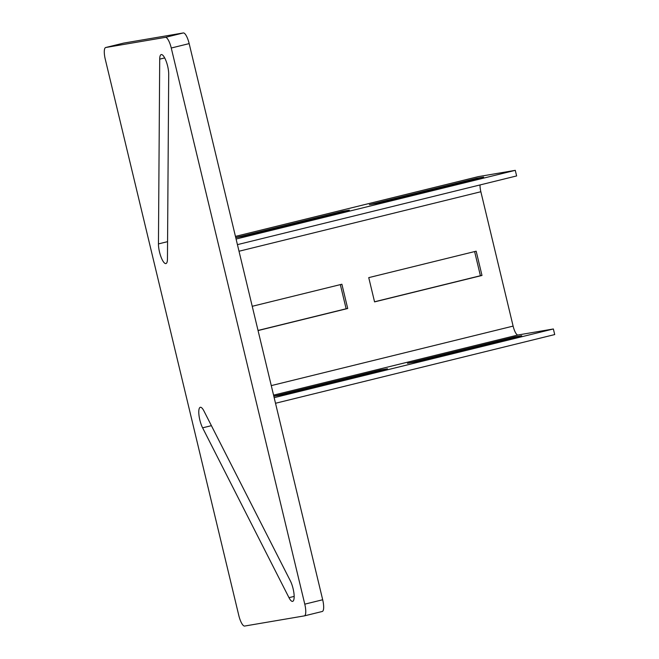 <?xml version="1.0" encoding="UTF-8"?>
<svg xmlns="http://www.w3.org/2000/svg" width="659" height="659" viewBox="0 0 659 659"><rect width="100%" height="100%" fill="white"/><g stroke="black" fill="none" stroke-linecap="round" stroke-linejoin="round"><path stroke-width="0.99" d="M202.601 427.831A12.48 3.476 76.2 0 1 199.842 419.997A12.48 3.476 76.2 0 1 200.295 407.295A12.48 3.476 76.2 0 1 203.944 410.994L290.331 580.826A12.48 3.476 76.2 0 1 293.98 593.619A12.48 3.476 76.2 0 1 292.637 601.37A12.48 3.476 76.2 0 1 288.988 597.672L202.601 427.831L211.407 425.673M167.452 258.995A12.48 3.476 76.2 0 1 165.928 263.567A12.48 3.476 76.2 0 1 159.519 252.035A12.48 3.476 76.2 0 1 158.448 243.912L159.709 59.153A12.48 3.476 76.2 0 1 161.224 54.582A12.48 3.476 76.2 0 1 166.084 61.04A12.48 3.476 76.2 0 1 168.704 74.236L167.452 258.995M123.521 43.132A11.516 3.204 76.2 0 1 123.587 43.115A11.516 3.204 76.2 0 1 123.645 43.107L183.309 32.95A11.516 3.204 76.2 0 1 189.166 43.609L322.688 599.756A11.516 3.204 76.2 0 1 322.267 611.478A11.516 3.204 76.2 0 1 322.202 611.494L304.425 615.868M123.645 43.107L105.745 47.506L165.401 37.357L183.309 32.95M105.745 47.506A11.516 3.204 -103.8 0 0 105.679 47.522A11.516 3.204 -103.8 0 0 105.267 59.244L238.78 615.391A11.516 3.204 -103.8 0 0 244.637 626.05L304.301 615.893A11.516 3.204 -103.8 0 0 304.367 615.885A11.516 3.204 -103.8 0 0 304.779 604.163L322.688 599.756M189.166 43.609L171.258 48.016L304.779 604.163M171.258 48.016A11.516 3.204 -103.8 0 0 165.401 37.357M474.612 251.581L480.411 275.726L374.543 301.781M340.332 284.622L346.132 308.766L258.031 330.447M235.741 237.611L241.944 236.548L349.369 210.122L342.507 211.292L235.733 237.561M483.657 177.082L476.786 178.251L369.361 204.677L376.231 203.516L483.657 177.082M478.22 176.653A9.597 2.669 76.2 0 1 478.269 176.637A9.597 2.669 76.2 0 1 478.327 176.628L515.28 170.335L236.087 239.036M515.28 170.335L516.631 175.937L237.429 244.637M476.169 251.194L481.993 275.462L374.567 301.888L368.743 277.628L476.169 251.194M252.232 306.295L341.889 284.235L347.713 308.503L258.056 330.563M480.049 184.94A9.597 2.669 -103.8 0 0 480.856 191.736L513.114 326.106A9.597 2.669 -103.8 0 0 517.99 334.994L553.371 328.973L274.169 397.665M273.814 396.191L380.589 369.921L387.459 368.752L280.034 395.186L273.823 396.24M514.877 336.881L521.739 335.711L414.313 362.145L407.451 363.315L514.877 336.881L514.992 337.375M553.371 328.973L554.713 334.566L275.511 403.267M380.713 370.416L380.589 369.921M476.91 178.737L476.786 178.251M342.622 211.778L342.507 211.292M347.713 308.503L346.132 308.766M481.993 275.462L480.411 275.726M164.692 57.926L159.709 59.153M167.567 241.664L158.448 243.912M294.161 596.403L288.988 597.672M478.327 176.628L235.444 236.392L478.269 176.637M480.856 191.736L239.011 251.244M271.269 385.614L513.114 326.106M517.99 334.994L273.559 395.136M123.587 43.115L105.679 47.522M322.267 611.478L304.367 615.885"/></g></svg>
